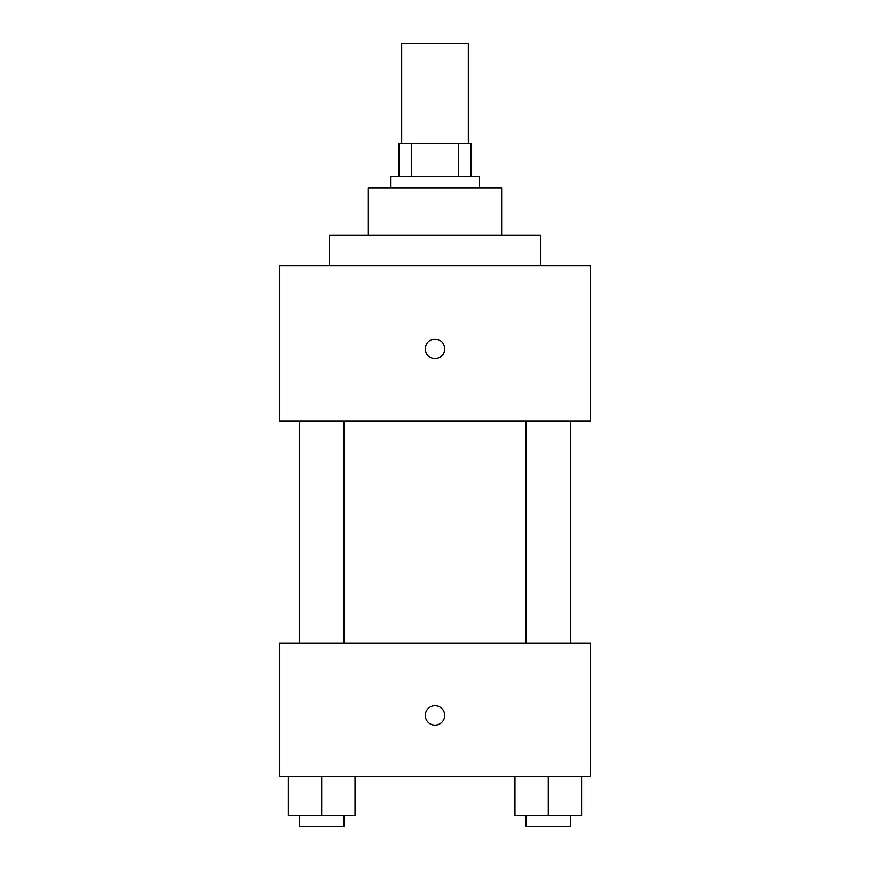 <?xml version="1.0" encoding="UTF-8"?>
<svg xmlns="http://www.w3.org/2000/svg" width="870" height="870" viewBox="0 0 870 870"><rect width="100%" height="100%" fill="white"/><g stroke="black" fill="none" stroke-linecap="round" stroke-linejoin="round"><path stroke-width="1.3" d="M468.321 143.452L468.321 43.5L401.679 43.5L401.679 143.452M411.619 176.773L411.619 143.452L398.906 143.452L398.906 176.773L398.906 143.452M411.619 143.452L471.094 143.452L471.094 176.773M458.381 176.773L458.381 143.452M390.576 187.887L390.576 176.773L479.424 176.773L479.424 187.887M368.358 235.085L368.358 187.887L501.642 187.887L501.642 235.085M329.491 265.633L329.491 235.085L540.509 235.085L540.509 265.633M279.509 265.633L590.491 265.633L590.491 421.113L279.509 421.113L279.509 265.633M435 358.647A9.722 9.722 0 0 1 426.583 344.063A9.722 9.722 0 0 1 443.417 344.063A9.722 9.722 0 0 1 435 358.647M279.509 643.245L590.491 643.245L590.491 776.518L279.509 776.518L279.509 643.245M435 725.156A9.722 9.722 0 0 1 426.583 710.572A9.722 9.722 0 0 1 443.417 710.572A9.722 9.722 0 0 1 435 725.156M514.964 776.518L514.964 815.397L581.606 815.397L581.606 776.518L581.606 815.397M548.285 815.397L548.285 776.518M570.502 815.397L570.502 826.5L526.067 826.5L526.067 815.397M288.394 776.518L288.394 815.397L355.036 815.397L355.036 776.518L355.036 815.397M321.715 815.397L321.715 776.518M343.933 815.397L343.933 826.5L299.497 826.5L299.497 815.397M526.067 421.113L526.067 643.245M570.502 421.113L570.502 643.245M343.933 643.245L343.933 421.113M299.497 643.245L299.497 421.113"/></g></svg>
